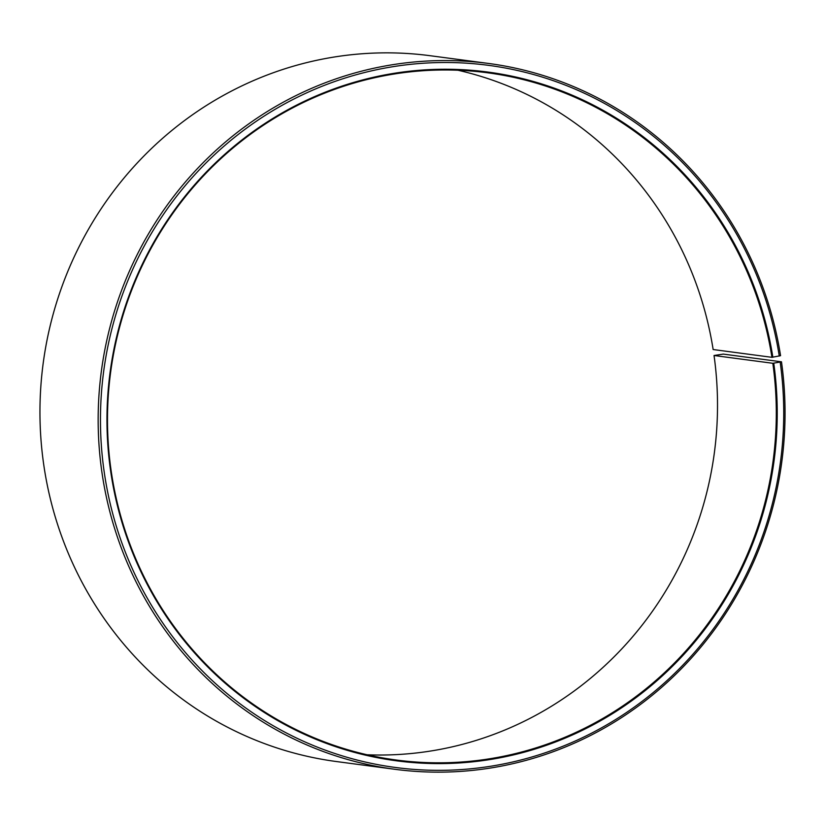 <?xml version="1.0" encoding="UTF-8"?>
<svg xmlns="http://www.w3.org/2000/svg" width="825" height="825" viewBox="0 0 825 825"><rect width="100%" height="100%" fill="white"/><g stroke="black" fill="none" stroke-linecap="round" stroke-linejoin="round"><path stroke-width="1.24" d="M772.829 363.289L781.481 361.814L723.278 354.1L714.038 355.503L772.829 363.289A346.634 334.197 -82.4 0 1 396.351 760.031A346.634 334.197 -82.4 0 1 110.962 469.497A346.634 334.197 -82.4 0 1 487.451 72.765A346.634 334.197 -82.4 0 1 771.942 357.328L780.563 355.688A356.008 343.221 -82.4 0 0 488.379 63.432L430.176 55.718A356.008 343.221 -82.4 0 0 43.519 463.186A356.008 343.221 -82.4 0 0 336.621 761.568L394.824 769.282A356.008 343.221 -82.4 0 1 101.722 470.9A356.008 343.221 -82.4 0 1 488.379 63.432M457.865 70.218A346.634 334.197 -82.4 0 1 713.14 349.532L771.942 357.328M781.481 361.814A356.008 343.221 -82.4 0 1 394.824 769.282M780.182 362.175A354.131 341.416 -82.4 0 1 491.246 766.157A354.131 341.416 -82.4 0 1 104.012 470.673A354.131 341.416 -82.4 0 1 389.998 67.176A354.131 341.416 -82.4 0 1 779.274 356.07M773.747 363.206A347.387 334.919 -82.4 0 1 490.308 759.495A347.387 334.919 -82.4 0 1 110.447 469.642A347.387 334.919 -82.4 0 1 390.988 73.827A347.387 334.919 -82.4 0 1 772.85 357.225M714.038 355.503A346.634 334.197 -82.4 0 1 367.135 754.782"/></g></svg>
